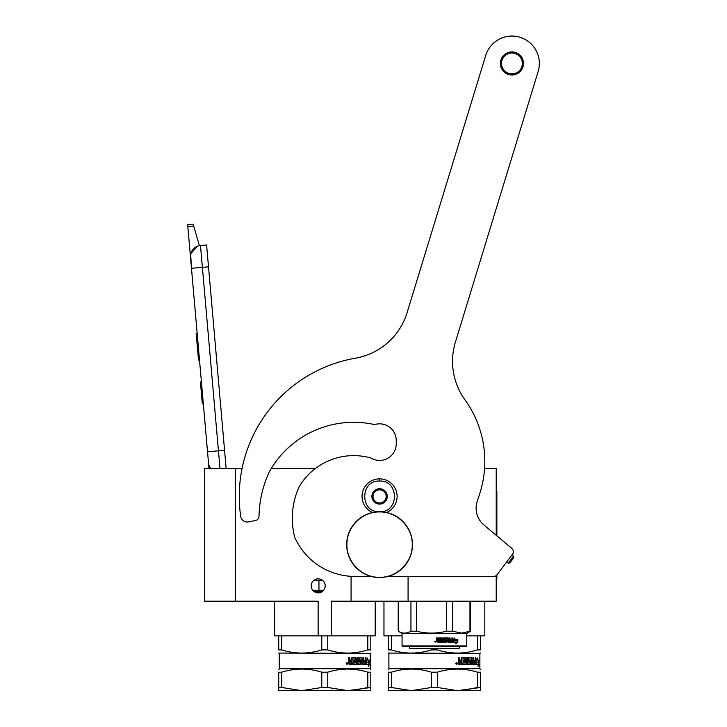 <?xml version="1.0" encoding="UTF-8"?>
<svg xmlns="http://www.w3.org/2000/svg" width="727" height="727" viewBox="0 0 727 727"><rect width="100%" height="100%" fill="white"/><g stroke="black" fill="none" stroke-linecap="round" stroke-linejoin="round"><path stroke-width="1.09" d="M402.049 635.843L391.344 635.843L391.344 649.902C404.694 654.118 418.043 654.118 431.393 649.902L431.393 648.339M391.344 649.902L388.345 649.902C388.345 654.118 388.345 654.118 388.345 649.902C388.345 654.118 388.345 654.118 388.345 649.902L388.345 635.843L383.965 635.843L383.965 601.202M325.123 586.934L324.769 588.297M322.524 591.369L323.669 590.242L312.71 590.242L313.837 591.351M318.135 635.843L281.722 635.843L281.722 649.902C295.071 654.118 308.421 654.118 321.77 649.902L321.77 635.843L318.135 635.843L318.135 601.202L235.321 601.202L235.321 468.561L242.055 468.561M281.722 649.902L278.732 649.902C278.732 654.118 278.732 654.118 278.732 649.902C278.732 654.118 278.732 654.118 278.732 649.902L278.732 635.843L274.343 635.843L274.343 601.202M375.196 601.202L375.196 635.843L331.403 635.843L331.403 601.202L496.214 601.202L496.214 575.557M318.19 592.868A7.016 7.016 0 0 1 311.174 585.853A7.016 7.016 0 0 1 318.19 578.837A7.016 7.016 0 0 1 325.205 585.853A7.016 7.016 0 0 1 318.19 592.868L317.617 592.841M239.674 485.718A5.589 5.589 0 0 1 239.91 482.919A5.589 5.589 0 0 0 239.674 485.718M271.216 468.561L315.345 468.561M318.799 578.865L316.845 578.965M316.518 579.037L316.063 579.165M311.301 584.544L311.22 585.053M311.174 585.98L311.229 586.707M311.519 588.025L311.901 588.961M312.71 590.242L313.555 591.115M324.769 583.408L324.524 582.836M320.662 579.283L319.735 579.01M235.321 468.561L204.623 468.561L204.623 601.202L235.321 601.202M351.077 601.202L351.077 576.311M484.564 468.561L496.214 468.561L496.214 535.29M408.083 601.202L408.083 576.429M484.818 601.202L484.818 635.843L466.725 635.843M219.999 468.561L218.445 450.813L224.561 450.277L206.595 244.972L200.479 245.508A10.96 10.96 0 0 0 190.519 257.385L191.474 268.308L190.674 254.35M224.561 450.277L226.161 468.561M208.994 468.561L191.474 268.308L208.504 266.818M200.479 245.508L218.445 450.813L207.522 451.767L208.476 462.69A10.96 10.96 40.2 0 0 210.821 468.561M203.515 405.902L204.469 416.816L203.515 405.902M187.82 226.542L187.648 224.625L193.109 224.143L193.664 226.033L187.82 226.542L190.519 257.385M190.856 253.559L197.471 246.208M193.664 226.033L199.398 245.662M193.109 224.143L187.648 224.625M201.406 381.875L200.425 381.966L202.333 403.803L203.324 403.712M197.144 333.175L196.163 333.257L196.781 340.336L197.771 340.245M198.925 353.449L197.935 353.54L196.781 340.336M199.498 360.056L198.516 360.138L197.935 353.54M197.208 333.838L196.226 333.92M239.719 485.154L239.865 483.473A5.48 5.48 0 0 0 239.719 485.154M386.546 512.499A17.539 17.539 0 0 0 379.576 478.866A17.539 17.539 0 0 0 372.606 512.499M379.576 511.753C399.377 512.699 399.377 480.111 379.576 481.056C359.783 480.111 359.783 512.699 379.576 511.753M379.576 504.075A7.67 7.67 0 0 0 387.255 496.405A7.67 7.67 0 0 0 379.576 488.726A7.67 7.67 0 0 0 371.906 496.405A7.67 7.67 0 0 0 379.576 504.075M379.576 504.002L386.155 500.203L386.155 492.606L379.576 488.808L373.006 492.606L373.006 500.203L379.576 504.002M376.286 490.707A6.579 6.579 0 0 1 382.865 490.707A6.579 6.579 0 0 0 373.006 496.405A6.579 6.579 0 0 0 382.865 502.103A6.579 6.579 0 0 0 382.865 490.707A6.579 6.579 0 0 1 386.155 496.405M382.865 502.103A6.579 6.579 0 0 1 376.286 502.103M318.953 590.242L318.953 580.373L322.57 580.373M313.81 580.373L318.953 580.373M314.1 591.551L322.279 591.551L314.1 591.551M316.454 592.65L319.935 592.65L316.454 592.65M370.806 672.202L370.806 687.488L370.806 672.202C370.806 668.031 370.806 668.031 370.806 672.202C370.806 668.031 370.806 668.031 370.806 672.202L367.817 672.202L367.817 687.488L353.84 690.341M278.732 653.064L370.261 653.382L370.261 668.722L370.806 669.267M370.806 687.488L370.806 690.65L347.788 690.65L370.806 687.488M370.806 649.902L370.806 635.843L370.806 649.902C370.806 654.118 370.806 654.118 370.806 649.902C370.806 654.118 370.806 654.118 370.806 649.902L367.817 649.902L367.817 635.843M367.817 649.902C354.467 654.118 341.117 654.118 327.759 649.902L327.759 635.843L331.403 635.843M278.732 635.843L281.722 635.843M321.77 649.902L327.759 649.902M321.77 635.843L327.759 635.843M366.363 662.606L366.481 662.07L368.989 662.07L369.271 660.034L366.926 660.034L367.144 658.953M368.562 662.07L368.834 660.034M367.335 660.034L367.753 657.971L366.363 660.098L366.363 664.342L366.89 662.07M368.598 665.06L368.898 662.306M369.325 664.305L368.362 666.441L368.707 664.342L366.472 664.342L366.935 662.306L369.016 662.306L369.325 660.034L368.898 664.305M359.338 659.198L359.138 660.634L361.21 661.152L360.901 664.342L352.949 664.342L352.949 663.106L355.221 662.906L355.221 661.87L353.44 661.87L353.44 660.634L355.221 660.634L355.067 658.998L352.022 658.998L352.122 664.342L349.069 664.342L348.596 661.97L349.305 661.207L348.596 660.434L348.596 657.762L349.723 657.762L350.187 660.634L349.487 660.116L349.487 657.762M350.187 660.634L351.268 660.634L351.714 657.762L355.812 657.762L356.194 658.28L355.512 657.762M356.194 658.28L356.194 663.106L355.894 658.28M356.194 663.106L357.093 663.106L357.093 657.762L357.966 657.762L357.639 663.106L360.438 662.906L360.31 661.87L358.502 661.352L358.847 657.762L362.037 657.762L361.964 660.634L362.328 658.28M362.328 660.634L363.227 660.634L363.5 657.762L363.873 663.106L363.873 657.762L363.227 657.762M363.873 663.106L365.499 662.906L365.499 661.87L364.127 661.87L364.127 660.634L365.499 660.634L365.645 657.762L365.417 664.342M359.474 658.998L361.737 659.198L362.037 664.342L365.817 664.342L366.035 657.762L365.499 657.762M361.21 661.152L360.547 664.342M361.964 662.906L362.437 663.106L361.964 661.87L363.227 661.87L363.118 663.106L362.437 663.106M362.328 662.906L361.964 661.87M349.905 663.106L351.268 663.106L351.268 661.87L349.487 661.87L349.905 663.106M349.66 663.106L349.487 661.87M351.859 664.342L352.022 658.998M360.547 660.634L360.865 661.152M359.011 659.198L359.138 660.634M361.673 657.762L361.964 658.28M357.639 663.106L357.639 657.762M346.743 663.442L347.342 662.924L347.342 664.096L346.515 664.096L347.124 664.096M347.124 663.442L346.634 662.924L346.724 664.096M346.652 662.924L346.515 664.096M346.906 662.679L347.588 663.506L346.906 664.333M346.197 663.506L347.015 662.67L347.815 663.506L347.015 664.342L346.197 663.506M370.261 668.722L279.277 668.722L278.732 669.821M281.722 687.488L301.75 690.65L278.732 690.65L278.732 687.488L281.722 687.488L281.722 672.202C295.071 668.031 308.421 668.031 321.77 672.202L327.759 672.202C341.108 668.031 354.467 668.031 367.817 672.202M278.732 687.488L278.732 672.202L281.722 672.202M278.732 672.202C278.732 668.031 278.732 668.031 278.732 672.202M327.759 687.488L321.77 687.488L301.75 690.65L347.788 690.65L327.759 687.488L327.759 672.202M321.77 687.488L321.77 672.202M402.049 645.921L466.725 645.921L466.071 646.585L402.713 646.585L402.049 645.921L402.049 633.426L398.214 631.209L398.214 601.202L398.214 631.209C402.458 633.726 406.711 633.726 410.955 631.209L416.507 631.209L416.507 601.202M402.049 633.426L466.725 633.426L470.56 631.209L470.56 601.202L470.56 631.209L461.327 633.108L452.685 631.209L446.532 631.209C436.527 633.726 426.522 633.726 416.507 631.209M469.969 601.202L469.969 631.209M452.685 601.202L452.685 631.209M446.532 601.202L446.532 631.209M410.955 601.202L410.955 631.209M453.766 640.705L453.057 642.195L453.057 639.415L455.029 638.015L454.393 639.369L457.71 639.369L457.138 640.705L453.503 640.705L452.803 642.195M457.392 639.369L456.829 640.705M454.748 638.015L454.393 639.369M457.528 640.114L457.528 642.177L455.711 643.577M457.528 639.369L456.892 640.86M457.846 642.177L457.846 639.369L457.201 640.86L453.839 640.86L453.203 642.195L456.611 642.195L456.002 643.577L457.528 642.177M442.08 637.879L438.772 637.879L438.417 639.76L437.209 639.424L437.209 637.879L436.345 637.879L436.882 640.133L436.345 641.859L439.099 642.195L439.099 638.824L441.543 638.688L441.68 639.76L440.18 639.76L440.18 640.578L441.68 640.578L441.68 641.259L439.771 641.387L439.771 642.195L446.732 642.195M442.525 638.215L442.525 641.387L443.316 641.387L443.316 637.879L444.106 637.879L444.106 641.387L446.442 641.259L446.323 640.578L444.597 640.233L444.924 637.879L448.059 637.879L448.359 639.76L449.322 639.76L449.322 637.879L450.04 637.879L450.04 641.387L451.84 641.387L451.949 640.578L450.331 640.578L450.331 639.76L451.949 639.76L451.949 637.879L452.63 637.879L452.348 642.195L448.059 642.195L447.75 638.824L445.515 638.688L445.515 639.76L447.214 640.105L447.041 641.859M447.214 640.105L447.214 641.859M445.36 638.688L445.36 639.76M452.385 637.879L452.103 642.195M450.04 641.387L449.831 637.879M448.359 639.76L448.359 638.215M444.106 641.387L443.97 637.879M442.525 641.387L442.416 638.215M437.563 639.76L437.172 637.879M435.391 642.041L435.028 641.278M435.737 641.65L434.555 641.65L435.737 641.65M439.235 638.688L439.035 642.195M448.477 641.387L448.359 640.578L449.322 640.578L449.204 641.387L448.286 641.387L449.004 641.387M448.177 640.578L448.286 641.387M437.345 641.387L438.417 641.387L438.417 640.578L437.209 640.578L437.345 641.387M437.209 640.578L437.309 641.387M459.273 646.585L459.273 648.339L409.501 648.339L409.501 646.585M480.429 672.202L480.429 687.488L480.429 672.202C480.429 668.031 480.429 668.031 480.429 672.202C480.429 668.031 480.429 668.031 480.429 672.202L477.439 672.202L477.439 687.488L463.453 690.341M388.345 653.064L479.884 653.382L479.884 668.722L480.429 669.267M480.429 687.488L480.429 690.65L457.41 690.65L480.429 687.488M480.429 649.902L480.429 635.843L480.429 649.902C480.429 654.118 480.429 654.118 480.429 649.902C480.429 654.118 480.429 654.118 480.429 649.902L477.439 649.902L477.439 635.843M477.439 649.902C464.08 654.118 450.731 654.118 437.381 649.902L437.381 648.339M388.345 635.843L391.344 635.843M431.393 649.902L437.381 649.902M475.985 662.606L476.103 662.07L478.602 662.07L478.884 660.034L476.548 660.034L476.767 658.953M478.175 662.07L478.457 660.034M476.957 660.034L477.375 657.971L475.985 660.098L475.985 664.342L476.503 662.07M478.212 665.06L478.52 662.306M478.948 664.305L477.984 666.441L478.33 664.342L476.094 664.342L476.558 662.306L478.639 662.306L478.948 660.034L478.52 664.305M468.96 659.198L468.761 660.634L470.832 661.152L470.523 664.342L462.572 664.342L462.572 663.106L464.844 662.906L464.844 661.87L463.063 661.87L463.063 660.634L464.844 660.634L464.689 658.998L461.645 658.998L461.736 664.342L458.692 664.342L458.219 657.762L459.346 657.762L459.809 660.634L459.1 660.116L459.1 657.762M459.809 660.634L460.891 660.634L461.327 657.762L465.434 657.762L465.816 658.28L465.135 657.762M465.816 658.28L465.816 663.106L465.516 658.28M465.816 663.106L466.716 663.106L466.716 657.762L467.579 657.762L467.261 663.106L470.06 662.906L469.933 661.87L468.115 661.352L468.47 657.762L471.65 657.762L471.587 660.634L471.95 658.28M471.95 660.634L472.85 660.634L473.113 657.762L473.495 663.106L473.495 657.762L472.85 657.762M473.495 663.106L475.122 662.906L475.122 661.87L473.75 661.87L473.75 660.634L475.122 660.634L475.258 657.762L475.04 664.342M469.088 658.998L471.35 659.198L471.65 664.342L475.44 664.342L475.658 657.762L475.122 657.762M470.832 661.152L470.169 664.342M471.587 662.906L472.059 663.106L471.587 661.87L472.85 661.87L472.741 663.106L472.059 663.106M471.95 662.906L471.587 661.87M459.528 663.106L460.891 663.106L460.891 661.87L459.1 661.87L459.528 663.106M459.282 663.106L459.1 661.87M461.472 664.342L461.645 658.998M470.169 660.634L470.478 661.152M468.624 659.198L468.761 660.634M471.296 657.762L471.587 658.28M467.261 663.106L467.261 657.762M456.347 664.096L456.256 662.924L456.574 663.442L456.965 662.924L456.965 664.096L456.138 664.096L456.747 664.096M456.274 662.924L456.138 664.096M456.356 663.442L456.583 662.924L456.747 663.442M456.52 662.679L457.21 663.506L456.52 664.333M455.811 663.506L456.629 662.67L457.428 663.506L456.629 664.342L455.811 663.506M479.884 668.722L388.9 668.722L388.345 669.821M391.344 687.488L411.364 690.65L388.345 690.65L388.345 687.488L391.344 687.488L391.344 672.202C404.694 668.031 418.043 668.031 431.393 672.202L437.381 672.202C450.731 668.031 464.08 668.031 477.439 672.202M388.345 687.488L388.345 672.202L391.344 672.202M388.345 672.202C388.354 668.031 388.354 668.031 388.345 672.202M437.381 687.488L431.393 687.488L411.364 690.65L457.41 690.65L437.381 687.488L437.381 672.202M431.393 687.488L431.393 672.202M522.359 63.458A10.414 10.414 0 0 1 511.944 73.872A10.414 10.414 0 0 1 501.53 63.458A10.414 10.414 0 0 1 511.944 53.044A10.414 10.414 0 0 1 522.359 63.458M523.458 63.458A11.514 11.514 0 0 1 511.944 74.963A11.514 11.514 0 0 1 500.43 63.458A11.514 11.514 0 0 1 511.944 51.944A11.514 11.514 0 0 1 523.458 63.458A11.514 11.514 0 0 0 511.944 51.944A11.514 11.514 0 0 0 500.43 63.458A11.514 11.514 0 0 0 511.944 74.963M539.352 63.458A27.408 27.408 0 0 0 485.736 55.443A27.408 27.408 0 0 1 519.959 37.25A27.408 27.408 0 0 1 538.153 71.464L455.411 342.108A65.775 65.775 0 0 0 464.953 399.795A105.233 105.233 0 0 1 479.666 493.842L477.194 501.43A21.928 21.928 0 0 0 483.955 525.003L511.744 548.322A4.389 4.389 0 0 1 512.435 554.319L497.095 574.675A4.389 4.389 0 0 1 493.588 576.429L388 576.429M396.242 443.788A16.666 16.666 0 0 1 370.879 457.992A16.666 16.666 0 0 0 396.242 443.788L396.242 440.498A16.666 16.666 0 0 0 374.623 424.586A96.682 96.682 0 0 0 269.572 471.341A109.623 109.623 0 0 0 259.012 516.306A4.389 4.389 0 0 1 255.468 520.532L248.461 521.886A6.579 6.579 0 0 1 240.692 516.37A140.311 140.311 0 0 1 355.503 358.175A65.775 65.775 0 0 0 407.111 312.601L485.736 55.443L407.111 312.601A65.775 65.775 0 0 1 355.503 358.175M370.879 457.992A63.358 63.358 0 0 0 299.17 486.736A76.299 76.299 0 0 0 294.808 537.653A94.274 94.274 0 0 0 297.934 543.542A65.775 65.775 0 0 0 354.894 576.429L371.161 576.429M523.485 63.458A11.541 11.541 0 0 1 511.944 74.999A11.541 11.541 0 0 1 500.403 63.458A11.541 11.541 0 0 1 511.944 51.908A11.541 11.541 0 0 1 523.485 63.458M412.264 544.632C412.709 562.098 397.042 577.765 379.576 577.32C362.11 577.765 346.452 562.098 346.897 544.632C346.452 527.175 362.11 511.508 379.576 511.953C397.042 511.508 412.709 527.175 412.264 544.632M412.463 544.632A32.888 32.888 0 0 1 379.576 577.52A32.888 32.888 0 0 1 346.688 544.632A32.888 32.888 0 0 1 379.576 511.753A32.888 32.888 0 0 1 412.463 544.632A32.888 32.888 0 0 1 379.576 577.52A32.888 32.888 0 0 1 346.688 544.632M513.516 556.155L508.246 563.161L509.781 562.943L513.735 557.691L513.516 556.155L511.944 554.974M508.246 563.161L506.664 561.971M509.436 562.989L513.689 557.355M496.214 578.728L496.868 578.728L496.868 574.948M496.214 491.034L496.868 491.034L496.868 535.844M379.576 481.056L379.576 479.084M496.214 497.613L496.868 497.613M370.261 653.382L370.806 653.064M279.277 653.382L279.277 668.722M466.725 645.921L466.725 633.426M479.884 653.382L480.429 653.064M388.9 653.382L388.9 668.722"/></g></svg>
